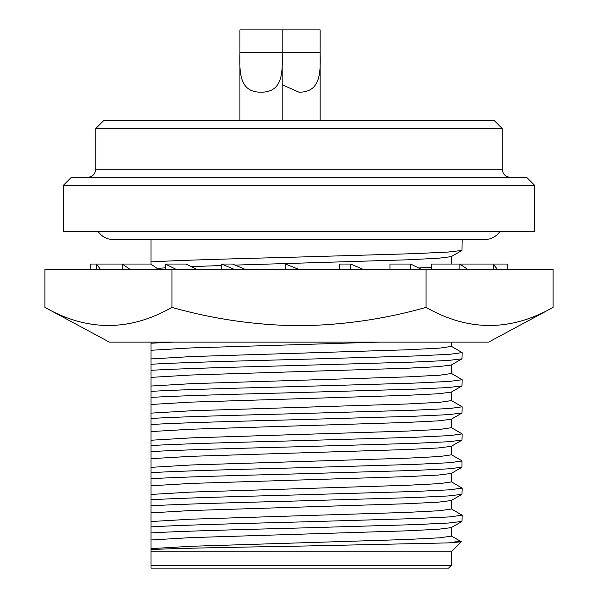 <?xml version="1.0" encoding="UTF-8"?>
<svg xmlns="http://www.w3.org/2000/svg" width="598" height="598" viewBox="0 0 598 598"><rect width="100%" height="100%" fill="white"/><g stroke="black" fill="none" stroke-linecap="round" stroke-linejoin="round"><path stroke-width="0.9" d="M282.196 84.729L299 92.189C321.537 92.406 320.431 70.878 320.132 52.392L320.139 29.9L282.189 29.9L282.196 120.415M261.057 92.189C283.594 92.406 282.488 70.878 282.189 52.392L282.189 29.9L239.933 29.9L239.933 52.392C239.626 70.773 238.512 92.458 261.057 92.189M502.245 128.54L95.755 128.54L103.88 120.415L494.12 120.415L502.245 128.54L502.245 169.189C502.731 174.13 505.437 176.844 510.378 177.322M526.636 177.322L71.364 177.322L63.231 185.455L534.769 185.455L526.636 177.322M63.231 185.455L63.231 231.523L534.769 231.523L534.769 185.455M484.365 239.649L113.635 239.649L151.032 239.649L151.032 261.924C176.246 260.317 237.062 258.657 299 257.035L414.354 253.642L448.253 252.05L461.985 250.442L462.142 239.649L484.365 239.649C490.876 239.484 496.063 236.771 499.928 231.523M451.303 565.387L448.59 568.1L151.032 568.1L151.032 565.387L451.303 565.387L451.303 551.842L151.032 551.842L151.032 565.387M454.585 541.003L461.312 541.833L448.231 542.894L299 546.124C231.501 547.29 168.487 548.426 151.032 549.629L151.032 551.842M451.236 508.816L462.142 515.207L461.985 521.434L448.253 523.048L414.354 524.64L299 528.027C237.062 529.649 176.246 531.316 151.032 532.923L151.032 549.629M462.142 515.207L449.718 516.904L414.354 518.593L299 521.987C237.062 523.609 176.246 525.268 151.032 526.875L151.032 532.923M451.236 481.719L462.142 488.11L461.985 494.337L448.253 495.951L414.354 497.543L299 500.93C237.062 502.552 176.246 504.211 151.032 505.826L151.032 526.875M462.142 488.11L449.718 489.799L414.354 491.496L299 494.882C237.062 496.504 176.246 498.171 151.032 499.779L151.032 505.826M151.032 342.086L151.032 343.23L173.861 342.086M451.236 454.622L461.985 460.826L461.985 467.24L448.253 468.847L414.354 470.439L299 473.833C237.062 475.455 176.246 477.114 151.032 478.729L151.032 499.779M462.142 461.013L449.718 462.703L414.354 464.399L299 467.786C237.062 469.408 176.246 471.067 151.032 472.682L151.032 478.729M151.032 343.23L151.032 370.326C176.246 368.712 237.062 367.052 299 365.43L414.354 362.044L448.253 360.452L461.985 358.837L462.142 352.611L451.236 346.22M151.032 364.279C176.246 362.672 237.062 361.005 299 359.383L414.354 355.997L449.718 354.308L462.142 352.611M451.236 427.518L462.142 433.909L461.985 440.135L448.253 441.75L414.354 443.342L299 446.728C237.062 448.351 176.246 450.017 151.032 451.625L151.032 472.682M462.142 433.909L449.718 435.606L414.354 437.295L299 440.681C237.062 442.303 176.246 443.97 151.032 445.577L151.032 451.625M151.032 370.326L151.032 397.423C176.246 395.816 237.062 394.157 299 392.535L414.354 389.141L448.253 387.549L461.985 385.942L462.142 379.708L451.236 373.316M151.032 391.384C176.246 389.769 237.062 388.109 299 386.487L414.354 383.101L449.718 381.404L462.142 379.708M151.032 397.423L151.032 418.48C176.246 416.866 237.062 415.206 299 413.584L414.354 410.198L449.718 408.501L462.142 406.812L461.985 413.039L448.253 414.653L414.354 416.245L299 419.632C237.062 421.254 176.246 422.913 151.032 424.528L151.032 445.577M462.142 406.812L451.236 400.421M151.032 418.48L151.032 424.528M151.032 252.595L151.032 243.932M151.032 261.924L151.032 264.256M157.117 268.39L165.384 267.829M191.293 266.611L221.634 265.542M235.036 265.101L406.767 259.838L438.341 258.254L451.236 256.647L461.985 250.442M379.917 269.459L389.986 269.115M418.712 268.009L431.352 267.366M451.408 527.451L451.408 536.114L439.807 537.804L406.767 539.501L191.233 546.273L151.032 548.635M461.985 521.434L451.236 527.645L438.341 529.252L406.767 530.837L191.233 537.609L151.032 539.972M451.408 500.354L451.408 509.01L439.807 510.707L406.767 512.404L191.233 519.176L151.032 521.531M461.985 494.337L451.236 500.548L438.341 502.156L406.767 503.74L191.233 510.513L151.032 512.867M451.408 473.25L451.408 481.913L439.807 483.61L406.767 485.299L191.233 492.079L151.032 494.434M151.032 350.271L191.233 347.916L380.201 342.086M461.985 467.24L451.236 473.444L438.341 475.051L406.767 476.636L191.233 483.416L151.032 485.77M151.032 358.935L191.233 356.58L406.767 349.8L439.807 348.111L451.408 346.414L451.408 342.086M451.408 446.153L451.408 454.816L439.807 456.506L406.767 458.203L191.233 464.975L151.032 467.337M151.032 377.375L191.233 375.013L406.767 368.241L438.341 366.656L451.236 365.049L461.985 358.837M461.985 440.135L451.236 446.347L438.341 447.954L406.767 449.539L191.233 456.311L151.032 458.673M151.032 386.031L191.233 383.677L406.767 376.904L439.807 375.208L451.408 373.511L451.408 364.855M451.408 419.049L451.408 427.712L439.807 429.409L406.767 431.098L191.233 437.878L151.032 440.233M151.032 404.472L191.233 402.118L406.767 395.338L438.341 393.753L451.236 392.146L461.985 385.942M461.985 413.039L451.236 419.25L438.341 420.85L406.767 422.442L191.233 429.215L151.032 431.569M151.032 413.136L191.233 410.774L406.767 404.001L439.807 402.305L451.408 400.615L451.408 391.952M553.09 307.402L488.701 342.086L109.299 342.086L44.91 307.402L44.91 269.459L553.09 269.459L553.09 307.402C510.662 331.501 468.316 331.501 426.045 307.402L426.045 269.459M44.91 307.402C87.173 331.501 129.527 331.501 171.955 307.402C213.538 319.16 255.884 325.275 299 325.738C342.191 325.267 384.544 319.153 426.045 307.402M421.65 269.459L410.691 264.039L410.691 269.459M389.986 269.459L389.986 264.039L410.691 264.039M497.454 269.459L493.268 264.039L507.665 264.039L507.665 269.459M493.268 269.459L493.268 264.039L459.855 264.039L467.815 269.459M100.546 269.459L96.36 264.039L90.335 264.039L90.335 269.459M96.36 269.459L96.36 264.039L122.216 264.039L130.185 269.459M176.35 269.459L165.384 264.039L165.384 269.459M197.056 269.459L186.09 264.039L165.384 264.039M299 269.459L285.448 264.039L285.448 269.459M171.955 307.402L171.955 269.459M234.521 269.459L221.634 264.039L221.634 269.459M245.404 269.459L232.517 264.039L221.634 264.039M122.216 269.459L122.216 264.039L150.718 264.039L158.687 269.459M459.855 269.459L459.855 264.039L431.352 264.039L431.352 269.459M363.479 269.459L350.592 264.039L350.592 269.459M339.709 269.459L339.709 264.039L350.592 264.039M95.755 128.54L95.755 169.189L502.245 169.189M239.933 52.392L320.132 52.392M320.139 29.9L320.139 120.415M95.755 169.189C95.269 174.13 92.563 176.844 87.622 177.322M451.303 551.842L461.312 541.833M98.072 231.523C101.937 236.771 107.124 239.484 113.635 239.649L113.635 239.649M451.408 264.039L451.408 256.549M461.267 541.713L451.236 535.92M239.925 29.9L239.925 120.415"/></g></svg>

